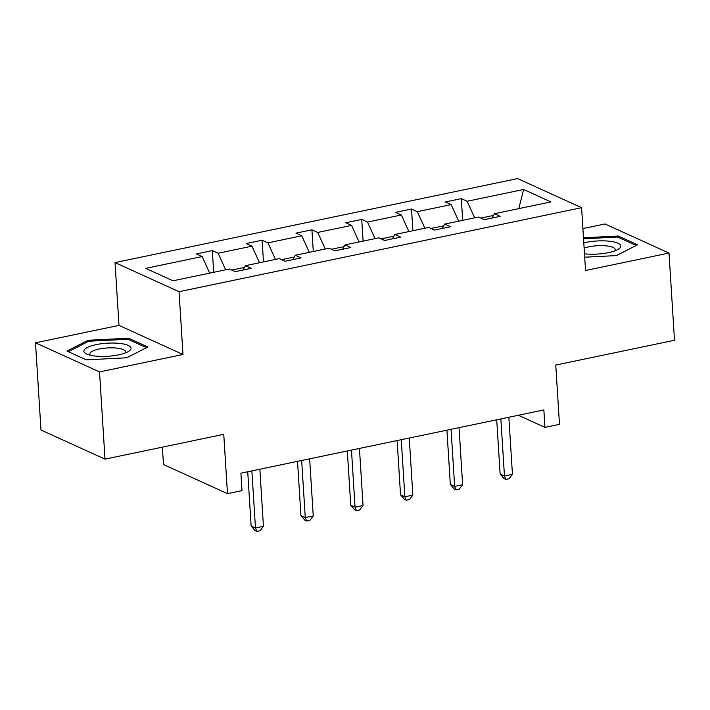<?xml version="1.0" encoding="UTF-8"?>
<svg xmlns="http://www.w3.org/2000/svg" width="710" height="710" viewBox="0 0 710 710"><rect width="100%" height="100%" fill="white"/><g stroke="black" fill="none" stroke-linecap="round" stroke-linejoin="round"><path stroke-width="1.06" d="M182.994 354.485L118.978 325.384L35.5 342.806L99.515 371.907L182.994 354.485L179.044 291.695L581.588 207.684L585.537 270.474L669.015 253.062L604.991 223.952L582.901 228.567M669.015 253.062L674.5 340.267L555.753 365.055L559.48 424.358L544.952 427.385L543.86 409.945L240.912 473.171L242.012 490.61L227.484 493.645L223.756 434.334L105.009 459.122L40.985 430.011L35.5 342.806M99.515 371.907L105.009 459.122M162.377 447.149L163.469 464.535L227.484 493.645M118.978 325.384L115.029 262.594L517.563 178.583L581.588 207.684M209.707 273.128L202.164 256.567L196.359 253.931L212.326 250.603L213.692 272.294M474.671 217.837L467.118 201.276L523.616 189.481L550.951 201.915L494.453 213.701L500.248 216.337L484.291 219.674L478.496 217.038L444.655 224.094L450.451 226.73L434.484 230.067L428.689 227.431L394.858 234.486L400.653 237.122L384.687 240.459L378.892 237.823L345.06 244.879L350.855 247.515L334.889 250.852L329.094 248.216L295.253 255.272L301.049 257.908L285.092 261.245L279.296 258.609L245.456 265.664L251.251 268.3L235.294 271.637L229.499 269.001L172.991 280.787L145.656 268.362L202.164 256.567M179.044 291.695L115.029 262.594M225.673 269.8L218.121 253.239L212.326 250.603M218.121 253.239L251.961 246.175L246.166 243.539L262.123 240.211L263.49 261.901M275.471 259.407L267.918 242.847L262.123 240.211M267.918 242.847L301.759 235.782L295.964 233.146L311.921 229.818L313.287 251.509M325.269 249.015L317.716 232.454L311.921 229.818M317.716 232.454L351.556 225.389L345.761 222.754L361.718 219.425L363.085 241.116M375.066 238.622L367.514 222.061L361.718 219.425M367.514 222.061L401.354 214.997L395.559 212.361L411.516 209.033L412.883 230.723M424.864 228.23L417.32 211.669L411.516 209.033M417.32 211.669L451.152 204.604L445.356 201.968L461.322 198.64L462.68 220.331M467.118 201.276L461.322 198.64M243.024 270.022L245.456 265.664M244.489 267.404L231.806 270.048M259.514 262.736L251.961 246.175M292.822 259.629L295.253 255.272M294.286 257.011L281.604 259.656M309.311 252.343L301.759 235.782M342.619 249.237L345.06 244.879M344.084 246.618L331.401 249.263M359.109 241.95L351.556 225.389M392.417 238.844L394.858 234.486M393.89 236.226L381.199 238.871M408.907 231.558L401.354 214.997M442.223 228.451L444.655 224.094M443.688 225.833L430.997 228.478M458.704 221.165L451.152 204.604M492.021 218.059L494.453 213.701M518.318 415.279L544.952 427.385M493.485 215.441L480.803 218.085M518.806 208.625L523.616 189.481M584.703 257.197L616.378 255.6L637.544 244.79L618.268 236.022L583.478 237.779M147.857 346.986L128.581 338.217L88.129 340.267L66.971 351.077L86.247 359.837L126.691 357.796L147.857 346.986M618.348 237.371L618.268 236.022M128.661 339.566L128.581 338.217M88.209 341.519L88.129 340.267M496.716 419.787L500.133 474.04L504.455 476.011L500.869 418.918M512.442 474.342L509.034 478.788L505.839 479.454L504.455 476.011L512.442 474.342L508.848 417.249M505.839 479.454L504.109 478.664L500.133 474.04M446.918 430.18L450.335 484.433L454.657 486.403L451.063 429.31M462.636 484.735L459.237 489.181L456.042 489.847L454.657 486.403L462.636 484.735L459.05 427.642M456.042 489.847L454.311 489.066L450.335 484.433M397.121 440.573L400.538 494.826L404.86 496.796L401.265 439.703M412.838 495.127L409.43 499.574L406.244 500.239L404.86 496.796L412.838 495.127L409.253 438.034M406.244 500.239L404.514 499.458L400.538 494.826M584.49 253.798A23.643 6.55 -3.6 0 0 617.798 249.503A23.643 6.55 -3.6 0 0 620.735 246.334A23.643 6.55 -3.6 0 0 608.426 241.116A23.643 6.55 -3.6 0 0 583.797 242.9M614.691 250.896A17.901 4.952 -3.6 0 0 615.206 249.805A17.901 4.952 -3.6 0 0 615.215 249.583A17.901 4.952 -3.6 0 0 603.651 245.695A17.901 4.952 -3.6 0 0 584.135 248.136M583.54 238.782L617.656 237.051L636.187 245.483M131.048 348.53A23.643 6.55 -3.6 0 0 108.089 343.134A23.643 6.55 -3.6 0 0 83.86 350.917A23.643 6.55 -3.6 0 0 87.215 354.272A23.643 6.55 -3.6 0 0 107.867 356.26A23.643 6.55 -3.6 0 0 128.111 351.698A23.643 6.55 -3.6 0 0 131.048 348.53M124.995 353.092A17.901 4.952 -3.6 0 0 125.519 352A17.901 4.952 -3.6 0 0 125.519 351.778A17.901 4.952 -3.6 0 0 107.742 347.935A17.901 4.952 -3.6 0 0 89.797 353.811A17.901 4.952 -3.6 0 0 89.788 354.033A17.901 4.952 -3.6 0 0 90.472 355.266M68.311 351.69L88.777 341.235L127.96 339.247L146.5 347.678M347.323 450.965L350.74 505.218L355.062 507.188L351.468 450.096M363.041 505.52L359.633 509.966L356.447 510.632L355.062 507.188L363.041 505.52L359.446 448.427M356.447 510.632L354.716 509.851L350.74 505.218M297.525 461.358L300.933 515.611L305.264 517.581L301.67 460.488M313.243 515.913L309.835 520.359L306.64 521.025L305.264 517.581L313.243 515.913L309.649 458.82M306.64 521.025L304.909 520.244L300.933 515.611M247.728 471.751L251.136 526.003L255.467 527.974L251.873 470.881M263.445 526.305L260.037 530.752L256.842 531.417L255.467 527.974L263.445 526.305L259.851 469.212M256.842 531.417L255.112 530.636L251.136 526.003"/></g></svg>

